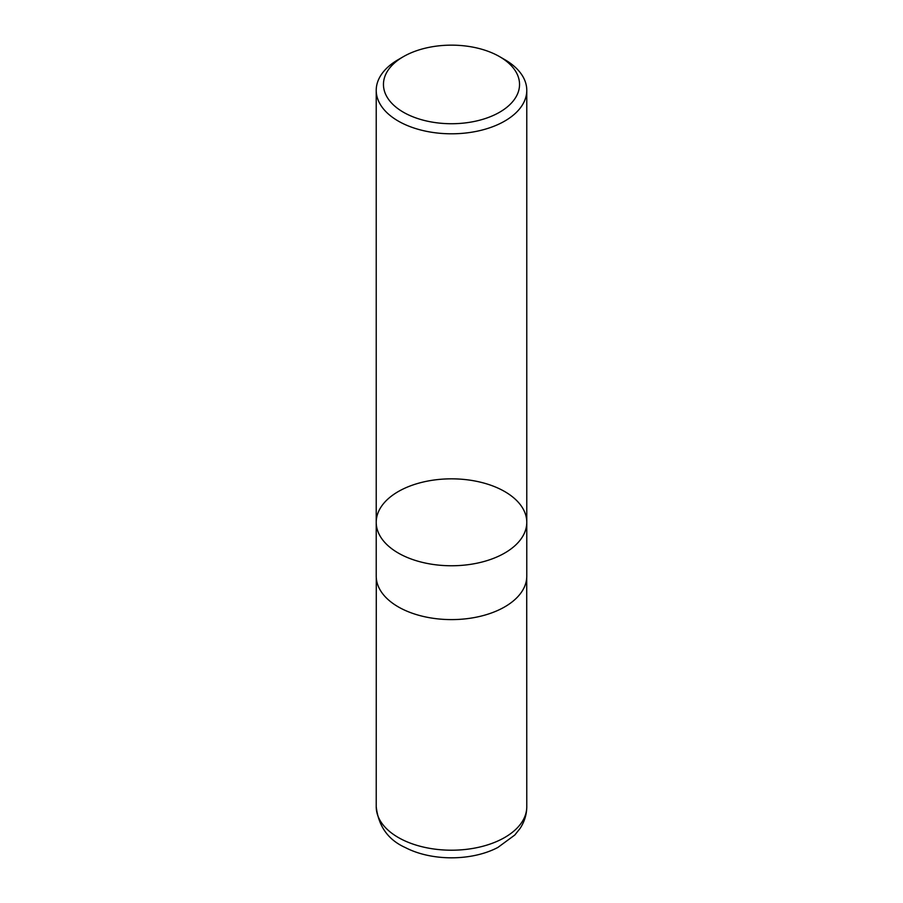 <?xml version="1.0" encoding="UTF-8"?>
<svg xmlns="http://www.w3.org/2000/svg" width="903" height="903" viewBox="0 0 903 903"><rect width="100%" height="100%" fill="white"/><g stroke="black" fill="none" stroke-linecap="round" stroke-linejoin="round"><path stroke-width="1.35" d="M504.732 59.609L499.619 56.663A68.052 39.292 180 0 1 499.619 56.663A68.052 39.292 180 0 1 499.619 112.22A68.052 39.292 180 0 1 403.381 112.22A68.052 39.292 180 0 1 403.381 56.663A68.052 39.292 180 0 1 499.619 56.652L504.732 59.609A75.276 43.457 180 0 1 526.776 90.334A75.276 43.457 180 0 1 480.306 130.495A75.276 43.457 180 0 1 398.268 121.07A75.276 43.457 180 0 1 376.224 90.334A75.276 43.457 180 0 1 398.268 59.609L403.381 56.663M398.268 553.031A75.276 43.457 0 0 0 480.306 562.456A75.276 43.457 0 0 0 526.776 522.295A75.276 43.457 180 0 1 480.306 562.456A75.276 43.457 180 0 1 398.268 553.031A75.276 43.457 180 0 1 376.224 522.295A75.276 43.457 0 0 0 398.268 553.031M398.268 606.872A75.276 43.457 180 0 1 376.224 576.148L376.224 522.295A75.276 43.457 180 0 1 451.5 478.838A75.276 43.457 180 0 1 526.776 522.295L526.776 576.148A75.276 43.457 180 0 1 480.306 616.297A75.276 43.457 180 0 1 398.268 606.872M526.776 806.751A75.276 43.457 180 0 1 451.5 850.208A75.276 43.457 180 0 1 376.224 806.751C378.481 826.29 388.2 839.914 405.413 847.601C431.747 861.281 471.659 861.214 497.846 847.465L514.8 835.027L520.004 828.525C524.429 821.865 526.686 814.608 526.776 806.751L526.72 577.751M376.224 90.334L376.224 522.295M526.776 90.334L526.776 522.295M376.28 577.751L376.224 806.751"/></g></svg>
